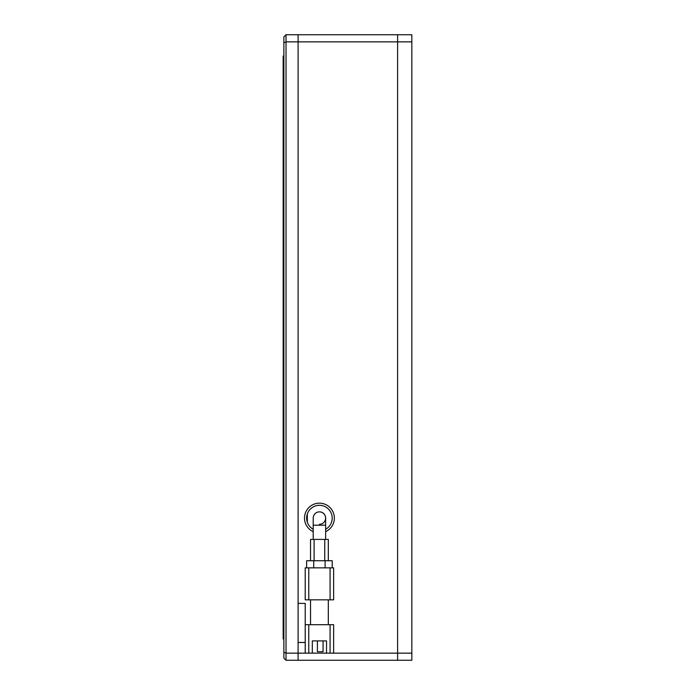 <?xml version="1.0" encoding="UTF-8"?>
<svg xmlns="http://www.w3.org/2000/svg" width="695" height="695" viewBox="0 0 695 695"><rect width="100%" height="100%" fill="white"/><g stroke="black" fill="none" stroke-linecap="round" stroke-linejoin="round"><path stroke-width="1.04" d="M308.762 624.709L330.082 624.709L330.082 653.144L326.528 653.144L326.528 640.894L312.316 640.894L312.316 653.144L308.762 653.144L308.762 624.709L305.209 624.709L305.209 603.39L298.103 603.39L298.103 34.75L397.61 34.75L397.61 41.856L397.61 34.75L411.831 34.75L411.831 660.25L397.61 660.25L397.61 41.856L411.831 41.856M411.831 653.144L397.61 653.144L397.61 41.856L286.019 41.856L286.019 34.75L298.103 34.75M313.202 539.416L313.202 518.088A6.22 6.22 0 0 1 319.422 511.868C327.562 512.007 327.701 523.874 319.422 524.308M313.202 518.088A6.22 6.22 0 0 1 319.422 511.868A6.22 6.22 0 0 1 325.642 518.088L325.642 539.416M314.097 560.735L314.097 539.416L310.535 539.416L310.535 560.735M314.097 539.416L324.756 539.416L324.756 560.735M328.309 560.735L328.309 539.416L324.756 539.416M332.219 567.85L332.219 560.735L306.625 560.735L306.625 567.85M308.762 567.85L305.209 567.85L305.209 599.828L308.762 599.828L308.762 567.85L330.082 567.85L330.082 599.828L308.762 599.828M330.082 599.828L333.643 599.828L333.643 567.85L330.082 567.85M310.535 624.709L310.535 599.828M328.309 599.828L328.309 624.709M330.082 653.144L333.643 653.144L333.643 624.709L330.082 624.709M305.209 624.709L305.209 653.144L286.019 653.144L286.019 41.856L283.881 42.743L283.881 658.122L286.019 660.25L298.103 660.25L298.103 603.39M298.103 642.484L305.209 642.484M312.316 640.894L317.389 640.894L317.389 651.719L323.071 651.719L323.071 640.894L326.528 640.894M305.209 653.144L308.762 653.144M286.019 660.25L286.019 653.144L283.881 652.257M283.881 42.743L283.881 36.878L286.019 34.75M283.881 56.078L283.169 56.078L283.169 638.922L283.881 638.922M325.642 531.658A14.925 14.925 0 0 0 319.422 503.163A14.925 14.925 0 0 0 313.202 531.658M325.642 529.269A12.797 12.797 0 0 0 319.422 505.3A12.797 12.797 0 0 0 313.202 529.269M333.643 653.144L397.61 653.144L397.61 660.25L298.103 660.25M307.338 513.883L307.338 522.293M326.528 653.144L312.316 653.144M313.202 525.203L325.642 525.203M313.74 567.85L313.74 560.735M325.112 560.735L325.112 567.85M283.169 624.709L283.881 624.709M283.169 70.291L283.881 70.291"/></g></svg>
